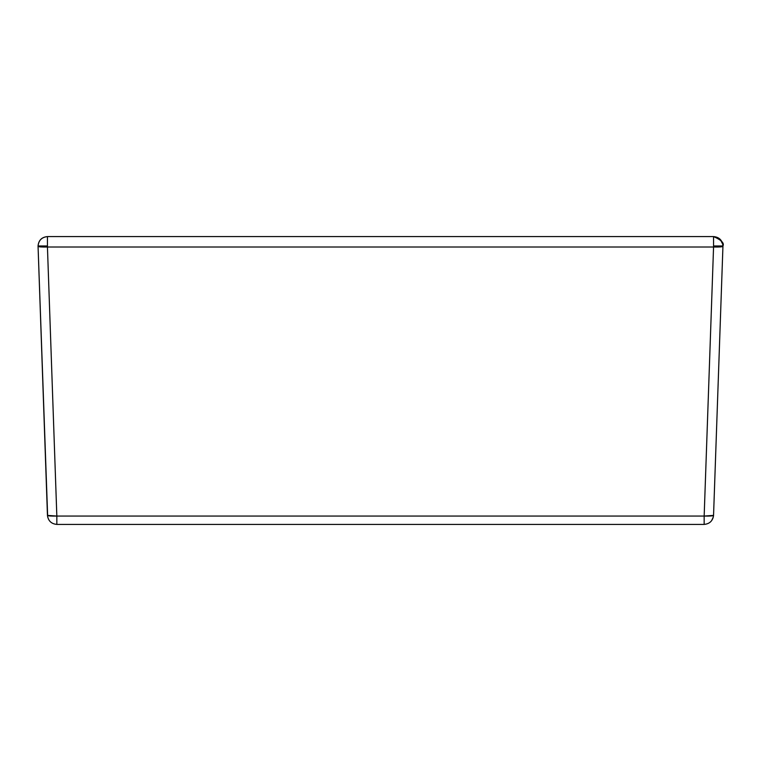<?xml version="1.0" encoding="UTF-8"?>
<svg xmlns="http://www.w3.org/2000/svg" width="761" height="761" viewBox="0 0 761 761"><rect width="100%" height="100%" fill="white"/><g stroke="black" fill="none" stroke-linecap="round" stroke-linejoin="round"><path stroke-width="1.14" d="M722.94 246.307L713.552 515.349L722.94 246.307C722.332 246.906 719.202 247.144 713.561 247.011L713.561 236.585L713.561 245.974L722.95 245.974C722.389 240.267 719.259 237.137 713.561 236.585L47.439 236.585L47.439 245.974L47.439 236.585C41.741 237.137 38.611 240.267 38.05 245.974L47.439 245.974L47.439 247.011L713.561 247.011L704.163 516.063L56.837 516.063L47.439 247.011L713.561 247.011L704.163 516.063L56.837 516.063L56.837 523.92L56.837 516.063L47.467 515.406M47.458 515.482L38.06 246.307L47.686 517.042M714.769 480.495L713.552 515.349L712.924 518.27M704.163 523.92L704.163 516.063L704.163 523.92M713.476 516.205L713.552 515.349L713.476 516.205M713.533 515.406L704.163 516.063C709.804 516.196 712.933 515.958 713.552 515.349C712.81 520.847 709.68 523.872 704.163 524.415L56.837 524.415L704.163 524.415C709.68 523.872 712.81 520.847 713.552 515.349M722.817 244.386L720.201 239.334L713.561 236.585C721.314 239.953 724.443 243.082 722.95 245.974C722.351 240.314 719.221 237.185 713.561 236.585L47.439 236.585C41.627 237.232 38.497 240.476 38.06 246.307L38.06 246.307C38.668 246.906 41.798 247.144 47.439 247.011L47.439 245.974L38.05 245.974C38.649 240.314 41.779 237.185 47.439 236.585M47.448 515.349C48.19 520.847 51.32 523.872 56.837 524.415C51.32 523.872 48.19 520.847 47.448 515.349C48.067 515.958 51.196 516.196 56.837 516.063L47.439 247.011L38.069 246.355M713.314 517.042L711.839 520.172M722.95 245.974L713.561 245.974L713.561 247.011L722.931 246.355M722.864 244.747L722.94 245.565"/></g></svg>
